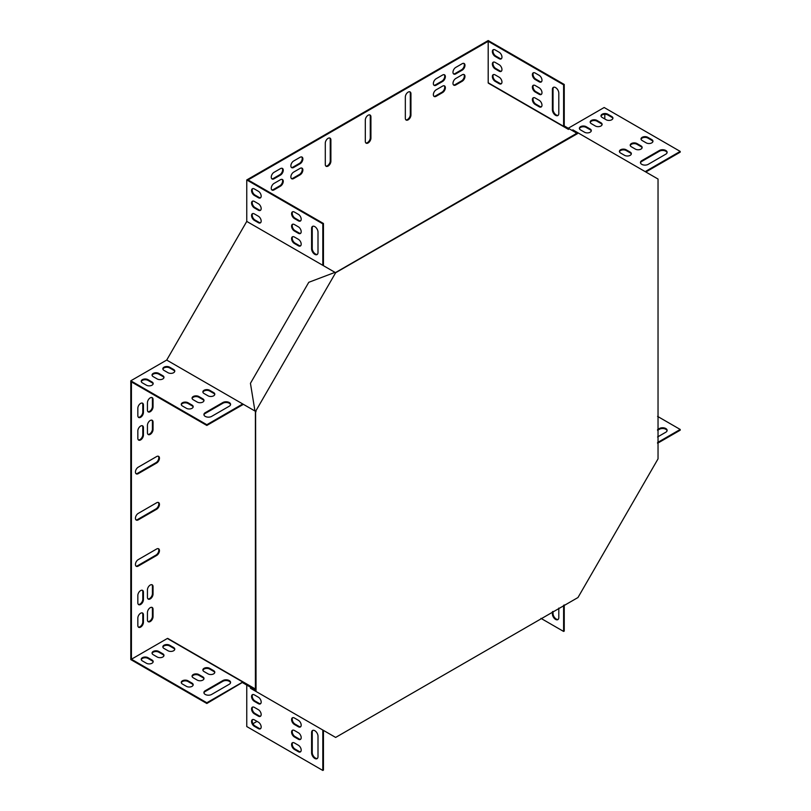 <?xml version="1.0" encoding="UTF-8"?>
<svg xmlns="http://www.w3.org/2000/svg" width="811" height="811" viewBox="0 0 811 811"><rect width="100%" height="100%" fill="white"/><g stroke="black" fill="none" stroke-linecap="round" stroke-linejoin="round"><path stroke-width="1.22" d="M256.043 411.643L255.404 411.278L255.404 690.06L256.043 690.435L255.587 411.38L335.642 272.729L577.533 133.602L576.885 133.227L335.46 272.618M256.043 690.435L255.587 691.215L335.642 737.432L577.979 597.525L658.035 458.864L658.035 179.038L577.341 132.446L576.885 133.227L572.384 130.632L572.84 129.851L577.341 132.446M577.533 133.602L577.979 132.822M255.587 411.38L254.948 411.015L250.447 383.319L308.768 282.309L335.004 272.364L335.642 272.729M254.948 690.84L255.404 690.06L250.903 687.464L250.447 688.245L255.587 691.215M147.44 425.359L147.44 432.75A3.964 2.291 120 0 0 148.261 434.564A3.964 2.291 120 0 0 151.312 433.5A3.964 2.291 120 0 0 153.046 429.516L153.046 422.125A3.964 2.291 120 0 0 152.225 420.311A3.964 2.291 120 0 0 149.173 421.365A3.964 2.291 120 0 0 147.44 425.359M147.44 589.891L147.44 597.291A3.964 2.291 120 0 0 148.261 599.106A3.964 2.291 120 0 0 151.312 598.042A3.964 2.291 120 0 0 153.046 594.047L153.046 586.657A3.964 2.291 120 0 0 152.225 584.843A3.964 2.291 120 0 0 149.173 585.907A3.964 2.291 120 0 0 147.44 589.891M147.44 619.939A3.964 2.291 120 0 0 148.261 621.743A3.964 2.291 120 0 0 151.312 620.689A3.964 2.291 120 0 0 153.046 616.695L153.046 609.304A3.964 2.291 120 0 0 152.225 607.49A3.964 2.291 120 0 0 149.173 608.554A3.964 2.291 120 0 0 147.44 612.538L147.44 619.939M442.563 86.118L436.156 89.818A3.964 2.291 120 0 0 433.571 93.306A3.964 2.291 120 0 0 434.179 96.489A3.964 2.291 120 0 0 436.156 96.286L442.563 92.586A3.964 2.291 120 0 0 445.148 89.098A3.964 2.291 120 0 0 444.55 85.925A3.964 2.291 120 0 0 442.563 86.118M300.07 168.384L293.673 172.084A3.964 2.291 120 0 0 291.078 175.571A3.964 2.291 120 0 0 291.686 178.755A3.964 2.291 120 0 0 293.673 178.552L300.07 174.862A3.964 2.291 120 0 0 302.665 171.364A3.964 2.291 120 0 0 302.057 168.191A3.964 2.291 120 0 0 300.07 168.384M274.057 183.408A3.964 2.291 120 0 0 271.472 186.895A3.964 2.291 120 0 0 272.07 190.078A3.964 2.291 120 0 0 274.057 189.875L280.464 186.175A3.964 2.291 120 0 0 283.049 182.688A3.964 2.291 120 0 0 282.441 179.515A3.964 2.291 120 0 0 280.464 179.707L274.057 183.408M137.84 595.436L137.84 602.837A3.964 2.291 120 0 0 138.651 604.651A3.964 2.291 120 0 0 141.712 603.587A3.964 2.291 120 0 0 143.435 599.603L143.435 592.202A3.964 2.291 120 0 0 142.614 590.388A3.964 2.291 120 0 0 139.563 591.452A3.964 2.291 120 0 0 137.84 595.436M137.84 430.905L137.84 438.295A3.964 2.291 120 0 0 138.651 440.109A3.964 2.291 120 0 0 141.712 439.055A3.964 2.291 120 0 0 143.435 435.061L143.435 427.671A3.964 2.291 120 0 0 142.614 425.856A3.964 2.291 120 0 0 139.563 426.921A3.964 2.291 120 0 0 137.84 430.905M300.07 157.293L293.673 160.994A3.964 2.291 120 0 0 291.078 164.481A3.964 2.291 120 0 0 291.686 167.654A3.964 2.291 120 0 0 293.673 167.461L300.07 163.761A3.964 2.291 120 0 0 302.665 160.274A3.964 2.291 120 0 0 302.057 157.101A3.964 2.291 120 0 0 300.07 157.293M442.563 75.028L436.156 78.728A3.964 2.291 120 0 0 433.571 82.215A3.964 2.291 120 0 0 434.179 85.388A3.964 2.291 120 0 0 436.156 85.196L442.563 81.495A3.964 2.291 120 0 0 445.148 78.008A3.964 2.291 120 0 0 444.55 74.835A3.964 2.291 120 0 0 442.563 75.028M143.435 405.024A3.964 2.291 120 0 0 142.614 403.209A3.964 2.291 120 0 0 139.563 404.273A3.964 2.291 120 0 0 137.84 408.257L137.84 415.648A3.964 2.291 120 0 0 138.651 417.462A3.964 2.291 120 0 0 141.712 416.408A3.964 2.291 120 0 0 143.435 412.414L143.435 405.024L142.797 404.648A3.964 2.291 120 0 0 142.27 403.067M462.179 70.172A3.964 2.291 120 0 0 464.764 66.684A3.964 2.291 120 0 0 464.156 63.511A3.964 2.291 120 0 0 462.179 63.704L455.772 67.404A3.964 2.291 120 0 0 453.187 70.892A3.964 2.291 120 0 0 453.795 74.065A3.964 2.291 120 0 0 455.772 73.872L462.179 70.172L461.54 69.807A3.964 2.291 120 0 0 464.024 66.603A3.964 2.291 120 0 0 463.811 63.37M370.921 138.113L370.921 116.855A3.964 2.291 120 0 0 370.1 115.04A3.964 2.291 120 0 0 367.048 116.105A3.964 2.291 120 0 0 365.315 120.089L365.315 141.347A3.964 2.291 120 0 0 366.136 143.162A3.964 2.291 120 0 0 369.187 142.097A3.964 2.291 120 0 0 370.921 138.113L370.282 137.748L370.282 116.48A3.964 2.291 120 0 0 369.755 114.898M330.888 161.227L330.888 139.958A3.964 2.291 120 0 0 330.067 138.144A3.964 2.291 120 0 0 327.015 139.208A3.964 2.291 120 0 0 325.292 143.202L325.292 164.461A3.964 2.291 120 0 0 326.113 166.275A3.964 2.291 120 0 0 329.165 165.211A3.964 2.291 120 0 0 330.888 161.227L330.249 160.852L330.249 139.593A3.964 2.291 120 0 0 329.722 138.012M405.338 96.985L405.338 118.244A3.964 2.291 120 0 0 406.159 120.058A3.964 2.291 120 0 0 409.21 118.994A3.964 2.291 120 0 0 410.944 115.01L410.944 93.741A3.964 2.291 120 0 0 410.123 91.927A3.964 2.291 120 0 0 407.071 92.991A3.964 2.291 120 0 0 405.338 96.985M156.645 502.769L138.235 513.404A3.964 2.291 120 0 0 135.65 516.891A3.964 2.291 120 0 0 136.258 520.064A3.964 2.291 120 0 0 138.235 519.871L156.645 509.247A3.964 2.291 120 0 0 159.24 505.75A3.964 2.291 120 0 0 158.632 502.577A3.964 2.291 120 0 0 156.645 502.769M156.645 548.986L138.235 559.62A3.964 2.291 120 0 0 135.65 563.108A3.964 2.291 120 0 0 136.258 566.291A3.964 2.291 120 0 0 138.235 566.088L156.645 555.464A3.964 2.291 120 0 0 159.24 551.967A3.964 2.291 120 0 0 158.632 548.794A3.964 2.291 120 0 0 156.645 548.986M138.235 473.654L156.645 463.02A3.964 2.291 120 0 0 159.24 459.533A3.964 2.291 120 0 0 158.632 456.36A3.964 2.291 120 0 0 156.645 456.552L138.235 467.187A3.964 2.291 120 0 0 135.65 470.674A3.964 2.291 120 0 0 136.258 473.847A3.964 2.291 120 0 0 138.235 473.654L137.596 473.289L156.006 462.655A3.964 2.291 120 0 0 158.5 459.452A3.964 2.291 120 0 0 158.277 456.218M206.835 703.492L130.794 659.586L130.794 380.805L206.835 424.711L206.835 425.451L131.433 381.91L131.433 659.221L206.835 702.752L206.835 703.492L243.209 681.97A0.902 0.527 120 0 0 242.753 682.021L167.35 638.48L131.433 659.221M323.447 730.397L323.447 770.085L322.808 770.45L246.757 726.544L246.757 685.072L255.404 690.06L254.766 689.685L255.222 688.904L167.806 638.439A0.902 0.527 120 0 0 167.35 638.48M252.941 723.716L257.006 721.364M604.803 118.964L604.803 114.28M568.43 129.395L488.384 83.178L568.43 129.395A0.902 0.527 120 0 0 568.45 129.405M575.8 133.643L576.246 132.862L564.243 125.928L563.787 126.719L488.384 83.178A0.902 0.527 -60 0 1 488.192 82.763L563.604 126.303L563.604 84.831L564.243 84.456L488.192 40.55L246.757 179.941L246.757 221.413L335.004 272.364M563.604 84.831L488.192 41.29L488.192 82.763M488.192 41.29L248.044 179.941L323.447 223.481L322.808 223.846L246.757 179.941M274.057 172.317A3.964 2.291 120 0 0 271.472 175.805A3.964 2.291 120 0 0 272.07 178.978A3.964 2.291 120 0 0 274.057 178.785L280.464 175.085A3.964 2.291 120 0 0 283.049 171.597A3.964 2.291 120 0 0 282.441 168.424A3.964 2.291 120 0 0 280.464 168.617L274.057 172.317M137.84 625.484A3.964 2.291 120 0 0 138.651 627.298A3.964 2.291 120 0 0 141.712 626.234A3.964 2.291 120 0 0 143.435 622.24L143.435 614.85A3.964 2.291 120 0 0 142.614 613.035A3.964 2.291 120 0 0 139.563 614.099A3.964 2.291 120 0 0 137.84 618.083L137.84 625.484M462.179 81.262A3.964 2.291 120 0 0 464.764 77.775A3.964 2.291 120 0 0 464.156 74.602A3.964 2.291 120 0 0 462.179 74.794L455.772 78.495A3.964 2.291 120 0 0 453.187 81.982A3.964 2.291 120 0 0 453.795 85.165A3.964 2.291 120 0 0 455.772 84.962L462.179 81.262L461.54 80.897A3.964 2.291 120 0 0 464.024 77.704A3.964 2.291 120 0 0 463.811 74.46M153.046 399.478A3.964 2.291 120 0 0 152.225 397.664A3.964 2.291 120 0 0 149.173 398.718A3.964 2.291 120 0 0 147.44 402.712L147.44 410.102A3.964 2.291 120 0 0 148.261 411.917A3.964 2.291 120 0 0 151.312 410.853A3.964 2.291 120 0 0 153.046 406.869L153.046 399.478L152.407 399.103A3.964 2.291 120 0 0 151.88 397.522M568.247 128.239L604.165 107.508L680.206 151.414L645.201 171.628M130.794 380.805L166.711 360.064L246.757 221.413M147.967 434.331A3.964 2.291 120 0 0 150.876 432.902A3.964 2.291 120 0 0 152.407 429.151L152.407 421.75A3.964 2.291 120 0 0 151.88 420.169M147.967 598.873A3.964 2.291 120 0 0 150.876 597.443A3.964 2.291 120 0 0 152.407 593.682L152.407 586.292A3.964 2.291 120 0 0 151.88 584.701M147.967 621.52A3.964 2.291 120 0 0 150.876 620.091A3.964 2.291 120 0 0 152.407 616.33L152.407 608.929A3.964 2.291 120 0 0 151.88 607.348M433.885 96.256A3.964 2.291 120 0 0 435.517 95.921L441.924 92.221A3.964 2.291 120 0 0 444.418 89.017A3.964 2.291 120 0 0 444.195 85.784M291.392 178.521A3.964 2.291 120 0 0 293.024 178.187L299.431 174.487A3.964 2.291 120 0 0 301.925 171.293A3.964 2.291 120 0 0 301.712 168.049M271.776 189.845A3.964 2.291 120 0 0 273.419 189.51L279.815 185.81A3.964 2.291 120 0 0 282.309 182.617A3.964 2.291 120 0 0 282.096 179.373M138.357 604.418A3.964 2.291 120 0 0 141.276 602.989A3.964 2.291 120 0 0 142.797 599.228L142.797 591.837A3.964 2.291 120 0 0 142.27 590.246M138.357 439.886A3.964 2.291 120 0 0 141.276 438.447A3.964 2.291 120 0 0 142.797 434.696L142.797 427.296A3.964 2.291 120 0 0 142.27 425.714M291.392 167.431A3.964 2.291 120 0 0 293.024 167.096L299.431 163.396A3.964 2.291 120 0 0 301.925 160.193A3.964 2.291 120 0 0 301.712 156.959M433.885 85.165A3.964 2.291 120 0 0 435.517 84.831L441.924 81.13A3.964 2.291 120 0 0 444.418 77.927A3.964 2.291 120 0 0 444.195 74.693M138.357 417.239A3.964 2.291 120 0 0 141.276 415.8A3.964 2.291 120 0 0 142.797 412.049L142.797 404.648M453.501 73.842A3.964 2.291 120 0 0 455.133 73.507L461.54 69.807M365.842 142.929A3.964 2.291 120 0 0 368.752 141.499A3.964 2.291 120 0 0 370.282 137.748M325.819 166.042A3.964 2.291 120 0 0 328.729 164.613A3.964 2.291 120 0 0 330.249 160.852M405.865 119.825A3.964 2.291 120 0 0 408.785 118.396A3.964 2.291 120 0 0 410.305 114.635L410.305 93.377A3.964 2.291 120 0 0 409.778 91.795M135.964 519.841A3.964 2.291 120 0 0 137.596 519.506L156.006 508.872A3.964 2.291 120 0 0 158.5 505.679A3.964 2.291 120 0 0 158.277 502.435M135.964 566.058A3.964 2.291 120 0 0 137.596 565.723L156.006 555.089A3.964 2.291 120 0 0 158.5 551.896A3.964 2.291 120 0 0 158.277 548.652M135.964 473.624A3.964 2.291 120 0 0 137.596 473.289M271.776 178.755A3.964 2.291 120 0 0 273.419 178.42L279.815 174.72A3.964 2.291 120 0 0 282.309 171.516A3.964 2.291 120 0 0 282.096 168.282M138.357 627.065A3.964 2.291 120 0 0 141.276 625.636A3.964 2.291 120 0 0 142.797 621.875L142.797 614.485A3.964 2.291 120 0 0 142.27 612.893M453.501 84.932A3.964 2.291 120 0 0 455.133 84.597L461.54 80.897M147.967 411.694A3.964 2.291 120 0 0 150.876 410.254A3.964 2.291 120 0 0 152.407 406.504L152.407 399.103M576.246 132.862L576.885 133.237M564.243 125.928L564.243 84.456M552.392 109.779L552.392 89.443A4.531 2.615 60 0 1 553.335 87.375A4.531 2.615 60 0 1 556.822 88.592A4.531 2.615 60 0 1 558.799 93.143L558.799 113.479A4.531 2.615 60 0 1 557.856 115.557A4.531 2.615 60 0 1 554.369 114.341A4.531 2.615 60 0 1 552.392 109.779L553.031 109.414L553.031 89.078A4.531 2.615 60 0 1 553.67 87.233M535.179 73.041L539.183 75.352A3.964 2.291 60 0 1 541.768 78.839A3.964 2.291 60 0 1 541.17 82.023A3.964 2.291 60 0 1 539.183 81.82L535.179 79.508A3.964 2.291 60 0 1 532.594 76.021A3.964 2.291 60 0 1 533.202 72.848A3.964 2.291 60 0 1 535.179 73.041M535.179 97.999L539.183 100.311A3.964 2.291 60 0 1 541.768 103.798A3.964 2.291 60 0 1 541.17 106.971A3.964 2.291 60 0 1 539.183 106.778L535.179 104.467A3.964 2.291 60 0 1 532.594 100.98A3.964 2.291 60 0 1 533.202 97.807A3.964 2.291 60 0 1 535.179 97.999M535.179 85.52L539.183 87.831A3.964 2.291 60 0 1 541.768 91.319A3.964 2.291 60 0 1 541.17 94.502A3.964 2.291 60 0 1 539.183 94.299L535.179 91.988A3.964 2.291 60 0 1 532.594 88.5A3.964 2.291 60 0 1 533.202 85.327A3.964 2.291 60 0 1 535.179 85.52M495.156 74.886L499.16 77.197A3.964 2.291 60 0 1 501.745 80.694A3.964 2.291 60 0 1 501.137 83.868A3.964 2.291 60 0 1 499.16 83.675L495.156 81.364A3.964 2.291 60 0 1 492.571 77.866A3.964 2.291 60 0 1 493.179 74.693A3.964 2.291 60 0 1 495.156 74.886M495.156 49.927L499.16 52.239A3.964 2.291 60 0 1 501.745 55.736A3.964 2.291 60 0 1 501.137 58.909A3.964 2.291 60 0 1 499.16 58.716L495.156 56.405A3.964 2.291 60 0 1 492.571 52.908A3.964 2.291 60 0 1 493.179 49.735A3.964 2.291 60 0 1 495.156 49.927M495.156 62.406L499.16 64.718A3.964 2.291 60 0 1 501.745 68.215A3.964 2.291 60 0 1 501.137 71.388A3.964 2.291 60 0 1 499.16 71.196L495.156 68.884A3.964 2.291 60 0 1 492.571 65.387A3.964 2.291 60 0 1 493.179 62.214A3.964 2.291 60 0 1 495.156 62.406M558.161 115.334A4.531 2.615 60 0 1 554.805 113.743A4.531 2.615 60 0 1 553.031 109.414M541.464 81.789A3.964 2.291 60 0 1 539.822 81.455L535.818 79.143A3.964 2.291 60 0 1 533.334 75.94A3.964 2.291 60 0 1 533.547 72.706M541.464 106.748A3.964 2.291 60 0 1 539.822 106.413L535.818 104.102A3.964 2.291 60 0 1 533.334 100.899A3.964 2.291 60 0 1 533.547 97.665M541.464 94.269A3.964 2.291 60 0 1 539.822 93.934L535.818 91.623A3.964 2.291 60 0 1 533.334 88.419A3.964 2.291 60 0 1 533.547 85.185M501.431 83.634A3.964 2.291 60 0 1 499.799 83.3L495.795 80.988A3.964 2.291 60 0 1 493.301 77.795A3.964 2.291 60 0 1 493.524 74.551M501.431 58.676A3.964 2.291 60 0 1 499.799 58.341L495.795 56.03A3.964 2.291 60 0 1 493.301 52.837A3.964 2.291 60 0 1 493.524 49.593M501.431 71.155A3.964 2.291 60 0 1 499.799 70.821L495.795 68.509A3.964 2.291 60 0 1 493.301 65.316A3.964 2.291 60 0 1 493.524 62.072M680.206 151.414L680.206 152.154L645.84 171.993M657.579 416.388L680.206 429.455L680.206 430.195L657.579 443.262M667.078 152.711A4.531 2.615 -0 0 0 664.027 150.593A4.531 2.615 -0 0 0 659.394 151.231L641.785 161.399A4.531 2.615 -0 0 0 640.508 162.869M652.896 141.611A3.964 2.291 -0 0 0 651.791 140.364L647.786 138.052A3.964 2.291 -0 0 0 643.772 137.495A3.964 2.291 -0 0 0 641.075 139.299M631.282 154.09A3.964 2.291 -0 0 0 630.177 152.843L626.173 150.532A3.964 2.291 -0 0 0 622.159 149.974A3.964 2.291 -0 0 0 619.462 151.779M642.089 147.855A3.964 2.291 -0 0 0 640.984 146.609L636.98 144.297A3.964 2.291 -0 0 0 632.965 143.74A3.964 2.291 -0 0 0 630.269 145.544M591.26 130.987A3.964 2.291 -0 0 0 590.155 129.74L586.15 127.428A3.964 2.291 -0 0 0 582.136 126.861A3.964 2.291 -0 0 0 579.439 128.675M612.873 118.507A3.964 2.291 -0 0 0 611.768 117.26L607.763 114.949A3.964 2.291 -0 0 0 603.749 114.392A3.964 2.291 -0 0 0 601.052 116.196M602.066 124.742A3.964 2.291 -0 0 0 600.961 123.495L596.957 121.184A3.964 2.291 -0 0 0 592.942 120.626A3.964 2.291 -0 0 0 590.246 122.431M665.801 154.181A4.531 2.615 0 0 0 667.129 152.336A4.531 2.615 0 0 0 664.331 149.923A4.531 2.615 0 0 0 659.394 150.491L641.785 160.659A4.531 2.615 0 0 0 640.457 162.504A4.531 2.615 0 0 0 643.255 164.917A4.531 2.615 0 0 0 648.192 164.349L665.801 154.181M646.185 142.858A3.964 2.291 0 0 0 650.503 143.354A3.964 2.291 0 0 0 652.956 141.246A3.964 2.291 0 0 0 651.791 139.624L647.786 137.312A3.964 2.291 0 0 0 643.468 136.816A3.964 2.291 0 0 0 641.025 138.934A3.964 2.291 0 0 0 642.19 140.546L646.185 142.858M624.571 155.337A3.964 2.291 0 0 0 628.89 155.834A3.964 2.291 0 0 0 631.343 153.725A3.964 2.291 0 0 0 630.177 152.103L626.173 149.792A3.964 2.291 0 0 0 621.855 149.295A3.964 2.291 0 0 0 619.411 151.414A3.964 2.291 0 0 0 620.567 153.026L624.571 155.337M635.378 149.102A3.964 2.291 0 0 0 639.697 149.599A3.964 2.291 0 0 0 642.15 147.48A3.964 2.291 0 0 0 640.984 145.868L636.98 143.557A3.964 2.291 0 0 0 632.661 143.06A3.964 2.291 0 0 0 630.218 145.169A3.964 2.291 0 0 0 631.374 146.791L635.378 149.102M584.549 132.234A3.964 2.291 0 0 0 588.867 132.73A3.964 2.291 0 0 0 591.31 130.612A3.964 2.291 0 0 0 590.155 129L586.15 126.688A3.964 2.291 0 0 0 581.832 126.192A3.964 2.291 0 0 0 579.389 128.3A3.964 2.291 0 0 0 580.544 129.922L584.549 132.234M606.162 119.754A3.964 2.291 0 0 0 610.48 120.251A3.964 2.291 0 0 0 612.923 118.132A3.964 2.291 0 0 0 611.768 116.52L607.763 114.209A3.964 2.291 0 0 0 603.445 113.712A3.964 2.291 0 0 0 601.002 115.821A3.964 2.291 0 0 0 602.157 117.443L606.162 119.754M595.355 125.989A3.964 2.291 0 0 0 599.674 126.486A3.964 2.291 0 0 0 602.117 124.377A3.964 2.291 0 0 0 600.961 122.755L596.957 120.444A3.964 2.291 0 0 0 592.638 119.947A3.964 2.291 0 0 0 590.195 122.066A3.964 2.291 0 0 0 591.351 123.677L595.355 125.989M563.604 605.3L563.604 631.434L564.243 631.059L564.243 604.935M563.604 631.434L540.967 618.367M558.799 608.078L558.799 617.566A4.531 2.615 60 0 1 557.856 619.634A4.531 2.615 60 0 1 554.369 618.428A4.531 2.615 60 0 1 552.392 613.866L552.392 611.768M558.161 619.411A4.531 2.615 60 0 1 554.805 617.83A4.531 2.615 60 0 1 553.031 613.501L553.031 611.403M680.206 429.455L657.579 442.522M657.579 429.577L659.394 428.532A4.531 2.615 180 0 1 664.331 427.965A4.531 2.615 180 0 1 667.129 430.377A4.531 2.615 180 0 1 665.801 432.233L657.579 436.977M657.579 430.317L659.394 429.272A4.531 2.615 180 0 1 664.027 428.644A4.531 2.615 180 0 1 667.078 430.753M206.835 425.451L242.753 404.709A0.902 0.527 -60 0 0 243.209 404.233L166.711 360.064M254.766 410.903L242.753 403.969L206.835 424.711M323.265 265.582A0.902 0.527 120 0 0 323.447 264.954L323.447 223.481M322.808 265.319L322.808 223.846M312.884 226.249A4.531 2.615 -120 0 0 312.245 228.094L312.245 248.43A4.531 2.615 -120 0 0 314.009 252.758A4.531 2.615 -120 0 0 317.365 254.35M292.751 211.722A3.964 2.291 -120 0 0 292.538 214.966A3.964 2.291 -120 0 0 295.032 218.159L299.036 220.47A3.964 2.291 -120 0 0 300.668 220.805M292.751 236.68A3.964 2.291 -120 0 0 292.538 239.924A3.964 2.291 -120 0 0 295.032 243.118L299.036 245.429A3.964 2.291 -120 0 0 300.668 245.763M292.751 224.201A3.964 2.291 -120 0 0 292.538 227.445A3.964 2.291 -120 0 0 295.032 230.638L299.036 232.95A3.964 2.291 -120 0 0 300.668 233.284M252.728 213.577A3.964 2.291 -120 0 0 252.515 216.811A3.964 2.291 -120 0 0 255.009 220.014L259.003 222.326A3.964 2.291 -120 0 0 260.645 222.66M252.728 188.618A3.964 2.291 -120 0 0 252.515 191.852A3.964 2.291 -120 0 0 255.009 195.056L259.003 197.367A3.964 2.291 -120 0 0 260.645 197.702M252.728 201.098A3.964 2.291 -120 0 0 252.515 204.331A3.964 2.291 -120 0 0 255.009 207.535L259.003 209.846A3.964 2.291 -120 0 0 260.645 210.181M318.003 232.169A4.531 2.615 -120 0 0 316.026 227.607A4.531 2.615 -120 0 0 312.539 226.391A4.531 2.615 -120 0 0 311.596 228.469L311.596 248.805A4.531 2.615 -120 0 0 313.573 253.356A4.531 2.615 -120 0 0 317.071 254.573A4.531 2.615 -120 0 0 318.003 252.505L318.003 232.169M298.397 220.845A3.964 2.291 -120 0 0 300.374 221.038A3.964 2.291 -120 0 0 300.982 217.865A3.964 2.291 -120 0 0 298.397 214.368L294.393 212.056A3.964 2.291 -120 0 0 292.406 211.864A3.964 2.291 -120 0 0 291.798 215.037A3.964 2.291 -120 0 0 294.393 218.534L298.397 220.845L299.036 220.47M298.397 245.804A3.964 2.291 -120 0 0 300.374 245.997A3.964 2.291 -120 0 0 300.982 242.824A3.964 2.291 -120 0 0 298.397 239.326L294.393 237.015A3.964 2.291 -120 0 0 292.406 236.822A3.964 2.291 -120 0 0 291.798 239.995A3.964 2.291 -120 0 0 294.393 243.493L298.397 245.804L299.036 245.429M298.397 233.325A3.964 2.291 -120 0 0 300.374 233.517A3.964 2.291 -120 0 0 300.982 230.344A3.964 2.291 -120 0 0 298.397 226.847L294.393 224.535A3.964 2.291 -120 0 0 292.406 224.343A3.964 2.291 -120 0 0 291.798 227.516A3.964 2.291 -120 0 0 294.393 231.013L298.397 233.325L299.036 232.95M258.364 222.69A3.964 2.291 -120 0 0 260.351 222.883A3.964 2.291 -120 0 0 260.96 219.71A3.964 2.291 -120 0 0 258.364 216.223L254.36 213.911A3.964 2.291 -120 0 0 252.383 213.709A3.964 2.291 -120 0 0 251.775 216.892A3.964 2.291 -120 0 0 254.36 220.379L258.364 222.69L259.003 222.326M258.364 197.732A3.964 2.291 -120 0 0 260.351 197.935A3.964 2.291 -120 0 0 260.96 194.752A3.964 2.291 -120 0 0 258.364 191.264L254.36 188.953A3.964 2.291 -120 0 0 252.383 188.76A3.964 2.291 -120 0 0 251.775 191.933A3.964 2.291 -120 0 0 254.36 195.421L258.364 197.732L259.003 197.367M258.364 210.211A3.964 2.291 -120 0 0 260.351 210.404A3.964 2.291 -120 0 0 260.96 207.231A3.964 2.291 -120 0 0 258.364 203.743L254.36 201.432A3.964 2.291 -120 0 0 252.383 201.24A3.964 2.291 -120 0 0 251.775 204.413A3.964 2.291 -120 0 0 254.36 207.9L258.364 210.211L259.003 209.846M230.537 404.74A4.531 2.615 -0 0 0 227.486 402.631A4.531 2.615 -0 0 0 222.853 403.27L205.234 413.438A4.531 2.615 -0 0 0 203.956 414.908M193.14 407.051A3.964 2.291 -0 0 0 192.025 405.804L188.03 403.493A3.964 2.291 -0 0 0 184.006 402.935A3.964 2.291 -0 0 0 181.319 404.74M214.753 394.572A3.964 2.291 -0 0 0 213.648 393.325L209.643 391.014A3.964 2.291 -0 0 0 205.629 390.456A3.964 2.291 -0 0 0 202.932 392.271M203.946 400.816A3.964 2.291 -0 0 0 202.841 399.57L198.837 397.258A3.964 2.291 -0 0 0 194.822 396.701A3.964 2.291 -0 0 0 192.126 398.505M174.73 371.468A3.964 2.291 -0 0 0 173.615 370.221L169.611 367.91A3.964 2.291 -0 0 0 165.596 367.353A3.964 2.291 -0 0 0 162.899 369.157M153.117 383.948A3.964 2.291 -0 0 0 152.002 382.701L147.997 380.389A3.964 2.291 -0 0 0 143.983 379.832A3.964 2.291 -0 0 0 141.286 381.636M163.923 377.703A3.964 2.291 -0 0 0 162.808 376.456L158.804 374.145A3.964 2.291 -0 0 0 154.789 373.587A3.964 2.291 -0 0 0 152.093 375.392M205.234 412.698A4.531 2.615 -0 0 0 203.916 414.543A4.531 2.615 -0 0 0 206.704 416.955A4.531 2.615 -0 0 0 211.641 416.388L229.249 406.22A4.531 2.615 -0 0 0 230.577 404.375A4.531 2.615 -0 0 0 227.779 401.962A4.531 2.615 -0 0 0 222.853 402.53L205.234 412.698L205.234 413.438M186.429 408.308A3.964 2.291 -0 0 0 190.747 408.795A3.964 2.291 -0 0 0 193.19 406.686A3.964 2.291 -0 0 0 192.025 405.064L188.03 402.753A3.964 2.291 -0 0 0 183.712 402.266A3.964 2.291 -0 0 0 181.258 404.375A3.964 2.291 -0 0 0 182.424 405.997L186.429 408.308M208.042 395.829A3.964 2.291 -0 0 0 212.36 396.315A3.964 2.291 -0 0 0 214.803 394.207A3.964 2.291 -0 0 0 213.648 392.585L209.643 390.273A3.964 2.291 -0 0 0 205.325 389.787A3.964 2.291 -0 0 0 202.872 391.895A3.964 2.291 -0 0 0 204.037 393.517L208.042 395.829M197.235 402.063A3.964 2.291 -0 0 0 201.554 402.56A3.964 2.291 -0 0 0 203.997 400.441A3.964 2.291 -0 0 0 202.841 398.83L198.837 396.518A3.964 2.291 -0 0 0 194.518 396.021A3.964 2.291 -0 0 0 192.065 398.14A3.964 2.291 -0 0 0 193.231 399.752L197.235 402.063M168.019 372.715A3.964 2.291 -0 0 0 172.327 373.212A3.964 2.291 -0 0 0 174.781 371.103A3.964 2.291 -0 0 0 173.615 369.481L169.611 367.17A3.964 2.291 -0 0 0 165.302 366.673A3.964 2.291 -0 0 0 162.849 368.792A3.964 2.291 -0 0 0 164.015 370.404L168.019 372.715M146.396 385.195A3.964 2.291 -0 0 0 150.714 385.691A3.964 2.291 -0 0 0 153.167 383.573A3.964 2.291 -0 0 0 152.002 381.961L147.997 379.649A3.964 2.291 -0 0 0 143.679 379.153A3.964 2.291 -0 0 0 141.236 381.261A3.964 2.291 -0 0 0 142.401 382.883L146.396 385.195M157.212 378.96A3.964 2.291 -0 0 0 161.521 379.447A3.964 2.291 -0 0 0 163.974 377.338A3.964 2.291 -0 0 0 162.808 375.716L158.804 373.405A3.964 2.291 -0 0 0 154.485 372.918A3.964 2.291 -0 0 0 152.042 375.027A3.964 2.291 -0 0 0 153.208 376.649L157.212 378.96M254.766 689.685L242.753 682.761M322.808 730.022L322.808 770.45M312.884 730.336A4.531 2.615 -120 0 0 312.245 732.181L312.245 752.517A4.531 2.615 -120 0 0 314.009 756.845A4.531 2.615 -120 0 0 317.365 758.437M292.751 742.612A3.964 2.291 -120 0 0 292.538 745.856A3.964 2.291 -120 0 0 295.032 749.05L299.036 751.361A3.964 2.291 -120 0 0 300.668 751.696M292.751 717.654A3.964 2.291 -120 0 0 292.538 720.898A3.964 2.291 -120 0 0 295.032 724.091L299.036 726.403A3.964 2.291 -120 0 0 300.668 726.737M292.751 730.133A3.964 2.291 -120 0 0 292.538 733.377A3.964 2.291 -120 0 0 295.032 736.57L299.036 738.882A3.964 2.291 -120 0 0 300.668 739.216M252.728 694.551A3.964 2.291 -120 0 0 252.515 697.784A3.964 2.291 -120 0 0 255.009 700.988L259.003 703.299A3.964 2.291 -120 0 0 260.645 703.634M252.728 719.509A3.964 2.291 -120 0 0 252.515 722.743A3.964 2.291 -120 0 0 255.009 725.946L259.003 728.258A3.964 2.291 -120 0 0 260.645 728.592M252.728 707.03A3.964 2.291 -120 0 0 252.515 710.264A3.964 2.291 -120 0 0 255.009 713.467L259.003 715.778A3.964 2.291 -120 0 0 260.645 716.113M311.596 752.892A4.531 2.615 -120 0 0 313.573 757.444A4.531 2.615 -120 0 0 317.071 758.66A4.531 2.615 -120 0 0 318.003 756.582L318.003 736.246A4.531 2.615 -120 0 0 316.026 731.694A4.531 2.615 -120 0 0 312.539 730.478A4.531 2.615 -120 0 0 311.596 732.556L311.596 752.892L312.245 752.517M298.397 751.736A3.964 2.291 -120 0 0 300.374 751.929A3.964 2.291 -120 0 0 300.982 748.756A3.964 2.291 -120 0 0 298.397 745.258L294.393 742.947A3.964 2.291 -120 0 0 292.406 742.754A3.964 2.291 -120 0 0 291.798 745.927A3.964 2.291 -120 0 0 294.393 749.425L298.397 751.736L299.036 751.361M298.397 726.778A3.964 2.291 -120 0 0 300.374 726.97A3.964 2.291 -120 0 0 300.982 723.797A3.964 2.291 -120 0 0 298.397 720.3L294.393 717.988A3.964 2.291 -120 0 0 292.406 717.796A3.964 2.291 -120 0 0 291.798 720.969A3.964 2.291 -120 0 0 294.393 724.466L298.397 726.778L299.036 726.403M298.397 739.257A3.964 2.291 -120 0 0 300.374 739.45A3.964 2.291 -120 0 0 300.982 736.276A3.964 2.291 -120 0 0 298.397 732.779L294.393 730.468A3.964 2.291 -120 0 0 292.406 730.275A3.964 2.291 -120 0 0 291.798 733.448A3.964 2.291 -120 0 0 294.393 736.946L298.397 739.257L299.036 738.882M258.364 703.664A3.964 2.291 -120 0 0 260.351 703.867A3.964 2.291 -120 0 0 260.96 700.684A3.964 2.291 -120 0 0 258.364 697.196L254.36 694.885A3.964 2.291 -120 0 0 252.383 694.692A3.964 2.291 -120 0 0 251.775 697.865A3.964 2.291 -120 0 0 254.36 701.353L258.364 703.664L259.003 703.299M258.364 728.623A3.964 2.291 -120 0 0 260.351 728.815A3.964 2.291 -120 0 0 260.96 725.642A3.964 2.291 -120 0 0 258.364 722.155L254.36 719.844A3.964 2.291 -120 0 0 252.383 719.641A3.964 2.291 -120 0 0 251.775 722.824A3.964 2.291 -120 0 0 254.36 726.311L258.364 728.623L259.003 728.258M258.364 716.143A3.964 2.291 -120 0 0 260.351 716.336A3.964 2.291 -120 0 0 260.96 713.163A3.964 2.291 -120 0 0 258.364 709.676L254.36 707.364A3.964 2.291 -120 0 0 252.383 707.172A3.964 2.291 -120 0 0 251.775 710.345A3.964 2.291 -120 0 0 254.36 713.832L258.364 716.143L259.003 715.778M206.835 702.752L242.753 682.021M229.249 684.271L211.641 694.439A4.531 2.615 180 0 1 206.704 695.007A4.531 2.615 180 0 1 203.916 692.584A4.531 2.615 180 0 1 205.234 690.739L222.853 680.571A4.531 2.615 180 0 1 227.779 680.003A4.531 2.615 180 0 1 230.577 682.416A4.531 2.615 180 0 1 229.249 684.271M188.03 680.804L192.025 683.115A3.964 2.291 180 0 1 193.19 684.727A3.964 2.291 180 0 1 190.747 686.846A3.964 2.291 180 0 1 186.429 686.349L182.424 684.038A3.964 2.291 180 0 1 181.258 682.416A3.964 2.291 180 0 1 183.712 680.307A3.964 2.291 180 0 1 188.03 680.804L188.03 681.544L192.025 683.855A3.964 2.291 180 0 1 193.14 685.102M209.643 668.325L213.648 670.636A3.964 2.291 180 0 1 214.803 672.248A3.964 2.291 180 0 1 212.36 674.367A3.964 2.291 180 0 1 208.042 673.87L204.037 671.559A3.964 2.291 180 0 1 202.872 669.937A3.964 2.291 180 0 1 205.325 667.828A3.964 2.291 180 0 1 209.643 668.325L209.643 669.065L213.648 671.376A3.964 2.291 180 0 1 214.753 672.623M198.837 674.559L202.841 676.871A3.964 2.291 180 0 1 203.997 678.493A3.964 2.291 180 0 1 201.554 680.601A3.964 2.291 180 0 1 197.235 680.105L193.231 677.793A3.964 2.291 180 0 1 192.065 676.181A3.964 2.291 180 0 1 194.518 674.063A3.964 2.291 180 0 1 198.837 674.559L198.837 675.299L202.841 677.611A3.964 2.291 180 0 1 203.946 678.858M169.611 645.211L173.615 647.523A3.964 2.291 180 0 1 174.781 649.145A3.964 2.291 180 0 1 172.327 651.253A3.964 2.291 180 0 1 168.019 650.757L164.015 648.445A3.964 2.291 180 0 1 162.849 646.833A3.964 2.291 180 0 1 165.302 644.715A3.964 2.291 180 0 1 169.611 645.211L169.611 645.951L173.615 648.263A3.964 2.291 180 0 1 174.73 649.51M147.997 657.691L152.002 660.002A3.964 2.291 180 0 1 153.167 661.624A3.964 2.291 180 0 1 150.714 663.733A3.964 2.291 180 0 1 146.396 663.236L142.401 660.924A3.964 2.291 180 0 1 141.236 659.313A3.964 2.291 180 0 1 143.679 657.194A3.964 2.291 180 0 1 147.997 657.691L147.997 658.431L152.002 660.742A3.964 2.291 180 0 1 153.117 661.989M158.804 651.456L162.808 653.767A3.964 2.291 180 0 1 163.974 655.379A3.964 2.291 180 0 1 161.521 657.498A3.964 2.291 180 0 1 157.212 657.001L153.208 654.69A3.964 2.291 180 0 1 152.042 653.068A3.964 2.291 180 0 1 154.485 650.959A3.964 2.291 180 0 1 158.804 651.456L158.804 652.196L162.808 654.507A3.964 2.291 180 0 1 163.923 655.754M203.956 692.959A4.531 2.615 180 0 1 205.234 691.479L222.853 681.311A4.531 2.615 180 0 1 227.486 680.682A4.531 2.615 180 0 1 230.537 682.791M181.319 682.791A3.964 2.291 180 0 1 184.006 680.976A3.964 2.291 180 0 1 188.03 681.544M202.932 670.312A3.964 2.291 180 0 1 205.629 668.507A3.964 2.291 180 0 1 209.643 669.065M192.126 676.546A3.964 2.291 180 0 1 194.822 674.742A3.964 2.291 180 0 1 198.837 675.299M162.899 647.198A3.964 2.291 180 0 1 165.596 645.394A3.964 2.291 180 0 1 169.611 645.951M141.286 659.678A3.964 2.291 180 0 1 143.983 657.873A3.964 2.291 180 0 1 147.997 658.431M152.093 653.443A3.964 2.291 180 0 1 154.789 651.628A3.964 2.291 180 0 1 158.804 652.196M243.209 681.97L167.806 638.439L243.209 681.97M156.006 462.655L156.645 463.02M156.006 555.089L156.645 555.464M137.596 565.723L138.235 566.088M156.006 508.872L156.645 509.247M137.596 519.506L138.235 519.871M410.305 93.377L410.944 93.741M410.305 114.635L410.944 115.01M330.249 139.593L330.888 139.958M370.282 116.48L370.921 116.855M600.961 123.495L600.961 122.755M596.957 121.184L596.957 120.444M611.768 117.26L611.768 116.52M607.763 114.949L607.763 114.209M590.155 129.74L590.155 129M586.15 127.428L586.15 126.688M640.984 146.609L640.984 145.868M636.98 144.297L636.98 143.557M630.177 152.843L630.177 152.103M626.173 150.532L626.173 149.792M651.791 140.364L651.791 139.624M647.786 138.052L647.786 137.312M659.394 429.272L659.394 428.532M659.394 151.231L659.394 150.491M641.785 161.399L641.785 160.659M455.772 73.872L455.133 73.507M274.057 178.785L273.419 178.42M280.464 175.085L279.815 174.72M143.435 412.414L142.797 412.049M143.435 622.24L142.797 621.875M143.435 614.85L142.797 614.485M441.924 81.13L442.563 81.495M435.517 84.831L436.156 85.196M299.431 163.396L300.07 163.761M293.024 167.096L293.673 167.461M142.797 427.296L143.435 427.671M142.797 434.696L143.435 435.061M142.797 591.837L143.435 592.202M142.797 599.228L143.435 599.603M274.057 189.875L273.419 189.51M280.464 186.175L279.815 185.81M455.772 84.962L455.133 84.597M299.431 174.487L300.07 174.862M293.024 178.187L293.673 178.552M441.924 92.221L442.563 92.586M435.517 95.921L436.156 96.286M153.046 616.695L152.407 616.33M153.046 609.304L152.407 608.929M153.046 406.869L152.407 406.504M152.407 586.292L153.046 586.657M152.407 593.682L153.046 594.047M152.407 421.75L153.046 422.125M152.407 429.151L153.046 429.516M255.009 207.535L254.36 207.9M499.799 70.821L499.16 71.196M495.795 68.509L495.156 68.884M255.009 195.056L254.36 195.421M499.799 58.341L499.16 58.716M495.795 56.03L495.156 56.405M255.009 220.014L254.36 220.379M499.799 83.3L499.16 83.675M495.795 80.988L495.156 81.364M162.808 653.767L162.808 654.507M162.808 375.716L162.808 376.456M158.804 373.405L158.804 374.145M152.002 660.002L152.002 660.742M152.002 381.961L152.002 382.701M147.997 379.649L147.997 380.389M173.615 647.523L173.615 648.263M173.615 369.481L173.615 370.221M169.611 367.17L169.611 367.91M254.36 713.832L255.009 713.467M254.36 726.311L255.009 725.946M254.36 701.353L255.009 700.988M295.032 230.638L294.393 231.013M539.822 93.934L539.183 94.299M535.818 91.623L535.179 91.988M295.032 243.118L294.393 243.493M539.822 106.413L539.183 106.778M535.818 104.102L535.179 104.467M295.032 218.159L294.393 218.534M539.822 81.455L539.183 81.82M535.818 79.143L535.179 79.508M202.841 676.871L202.841 677.611M202.841 398.83L202.841 399.57M198.837 396.518L198.837 397.258M213.648 670.636L213.648 671.376M213.648 392.585L213.648 393.325M209.643 390.273L209.643 391.014M192.025 683.115L192.025 683.855M192.025 405.064L192.025 405.804M188.03 402.753L188.03 403.493M294.393 736.946L295.032 736.57M294.393 724.466L295.032 724.091M294.393 749.425L295.032 749.05M312.245 228.094L311.596 228.469M312.245 248.43L311.596 248.805M553.031 89.078L552.392 89.443M205.234 690.739L205.234 691.479M222.853 680.571L222.853 681.311M222.853 402.53L222.853 403.27M311.596 732.556L312.245 732.181M552.392 613.866L553.031 613.501"/></g></svg>

